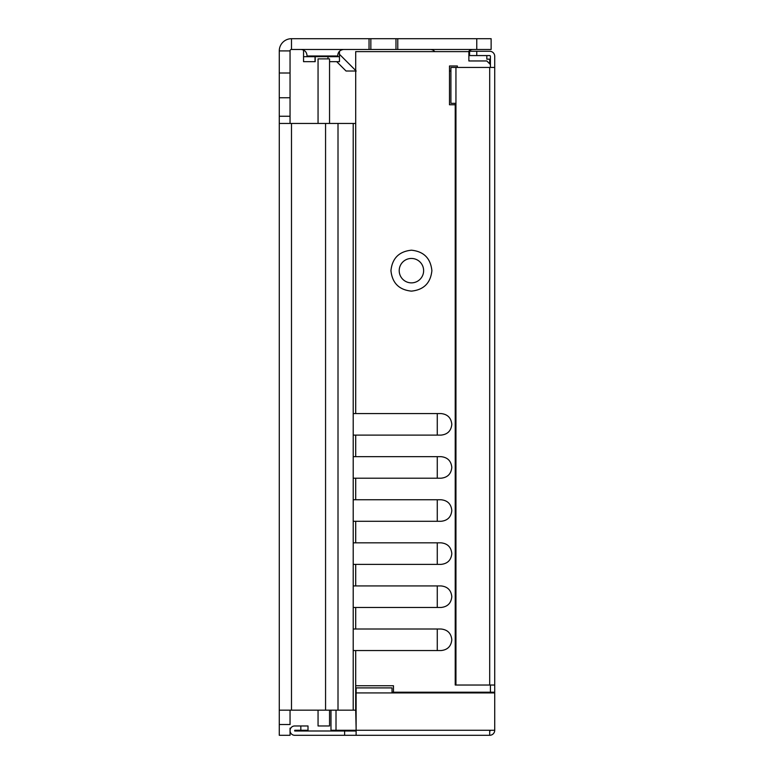 <?xml version="1.0" encoding="UTF-8"?>
<svg xmlns="http://www.w3.org/2000/svg" width="774" height="774" viewBox="0 0 774 774"><rect width="100%" height="100%" fill="white"/><g stroke="black" fill="none" stroke-linecap="round" stroke-linejoin="round"><path stroke-width="1.16" d="M472.779 49.468A6.163 6.163 0 0 0 468.425 51.626M430.479 49.468A6.163 6.163 0 0 1 434.833 51.626M307.036 56.009L307.036 56.657L337.696 56.657L337.696 56.009L307.036 56.009C306.881 52.235 304.946 50.058 301.221 49.468M399.21 270.658A12.21 12.21 0 0 1 411.42 258.448A12.21 12.21 0 0 1 423.63 270.658A12.21 12.21 0 0 1 411.42 282.868A12.21 12.21 0 0 1 399.21 270.658M338.006 123.443L353.205 123.443L353.205 629.01L441.045 629.01C447.556 629.688 451.145 633.277 451.813 639.788C451.145 646.29 447.556 649.889 441.045 650.557L353.205 650.557L353.205 710.164L338.006 710.164L338.006 123.443L279.279 123.443L279.279 50.91A12.21 12.21 0 0 1 291.488 38.7L369.043 38.7L369.043 49.468L491.132 49.468L491.132 38.7L476.765 38.7L491.132 38.7M353.205 585.928L441.045 585.928C447.556 586.595 451.145 590.185 451.813 596.696C451.145 603.207 447.556 606.797 441.045 607.474L353.205 607.474M353.205 542.835L441.045 542.835C447.556 543.512 451.145 547.102 451.813 553.613C451.145 560.115 447.556 563.704 441.045 564.381L353.205 564.381M353.205 499.752L441.045 499.752C447.556 500.42 451.145 504.009 451.813 510.521C451.145 517.032 447.556 520.621 441.045 521.289L353.205 521.289M353.205 456.66L441.045 456.66C447.556 457.337 451.145 460.927 451.813 467.428C451.145 473.94 447.556 477.529 441.045 478.206L353.205 478.206M353.205 413.568L441.045 413.568C447.556 414.245 451.145 417.834 451.813 424.346C451.145 430.847 447.556 434.437 441.045 435.114L353.205 435.114M390.947 270.658C392.224 258.293 399.045 251.473 411.42 250.196C423.784 251.473 430.605 258.293 431.882 270.658C430.605 283.023 423.784 289.844 411.42 291.13C399.055 289.853 392.224 283.023 390.947 270.658M290.047 710.164L290.047 724.532L279.279 724.532L279.279 735.3L279.279 123.443M279.279 50.91L290.047 50.91L290.047 97.756L279.279 97.756M279.279 72.998L290.047 72.998M279.279 116.255L290.047 116.255L290.047 97.756M290.047 116.255L290.047 123.443M279.279 710.164L291.488 710.164L291.488 123.443M279.279 735.3L290.047 735.3L290.047 728.121M370.843 49.468L370.843 38.7L369.043 38.7M370.843 38.7L395.978 38.7L395.978 49.468M397.768 49.468L397.768 38.7L395.978 38.7M397.768 38.7L476.765 38.7L476.765 49.468M369.043 49.468L291.488 49.468A1.432 1.432 0 0 0 290.047 50.91M353.205 123.443L355.701 123.443L355.701 413.568M325.564 123.443L325.564 710.164L291.488 710.164M325.564 710.164L338.006 710.164M355.701 650.557L355.701 710.164L353.205 710.164M291.488 49.468L291.488 38.7M353.205 629.01L353.205 650.557M303.553 50.068L303.553 61.678L315.182 61.678L315.182 56.657M348.59 71.015L346.781 71.005M346.046 71.015L336.709 61.678L346.046 71.015L356.204 71.015M449.481 71.015L450.913 71.015M315.037 61.678L315.037 56.657M329.55 61.678L339.457 61.678L339.457 51.307M327.973 56.657L327.973 58.892M455.228 104.771L449.481 104.771L449.481 65.993L457.376 65.993L457.376 67.425M355.701 685.745L393.463 685.745L393.463 692.208M355.701 710.164L356.117 728.363M490.416 692.208L490.416 685.029L490.416 692.208M468.87 55.573L489.69 55.573A0.716 0.716 0 0 1 490.416 56.299L490.416 67.425L490.416 64.552L486.827 60.962L468.87 60.962L468.87 51.626L355.701 51.626L355.701 123.443M437.271 650.557L437.271 629.01M437.271 607.474L437.271 585.928M437.271 564.381L437.271 542.835M437.271 521.289L437.271 499.752M437.271 478.206L437.271 456.66M437.271 435.114L437.271 413.568M318.056 710.164L318.056 725.964L329.55 725.964L329.55 710.164M329.55 123.443L329.55 58.892L318.056 58.892L318.056 123.443M356.117 730.995L294.72 730.995L294.72 730.269L308.004 730.269L308.004 725.964L294.72 725.964A4.663 4.663 0 0 0 290.047 730.637A4.663 4.663 0 0 0 294.72 735.3L489.69 735.3L489.69 730.269L494.721 730.269A5.031 5.031 0 0 1 489.69 735.3M489.69 62.404L489.69 59.163L490.416 59.163M490.416 730.269A0.716 0.716 0 0 1 489.69 730.995L490.416 730.269L489.69 730.995M392.031 692.208L392.031 687.902L392.031 692.208L494.721 692.208L494.721 67.425L450.913 67.425L450.913 103.329L455.228 103.329L455.228 685.029L494.721 685.029M476.765 55.573L476.765 51.268L489.69 51.268A5.031 5.031 0 0 1 494.721 56.299L494.721 67.425M489.69 59.163L486.827 59.163L486.827 55.573M330.982 710.164L330.982 730.269L337.445 730.269L337.445 730.995M344.633 730.995L344.633 735.3M468.763 51.268L469.586 51.268L469.586 55.573L469.586 51.268L476.765 51.268M337.445 730.269L356.117 730.269L356.117 735.3M489.69 730.269L356.117 730.269L356.117 687.902L392.031 687.902M494.721 692.208L494.721 730.269M450.913 103.329L455.228 103.329M355.701 70.511L339.457 54.267M355.701 607.474L355.701 629.01M355.701 564.381L355.701 585.928M355.701 521.289L355.701 542.835M355.701 478.206L355.701 499.752M355.701 435.114L355.701 456.66M315.182 56.705L303.553 56.705M339.457 56.705L327.973 56.705M489.69 67.425L489.69 685.029M300.825 725.964L300.825 730.269M455.944 67.425L455.944 685.029M336.013 730.269L336.013 710.164M494.721 692.933L356.117 692.933M337.696 56.009C337.851 52.235 339.786 50.058 343.521 49.468"/></g></svg>
